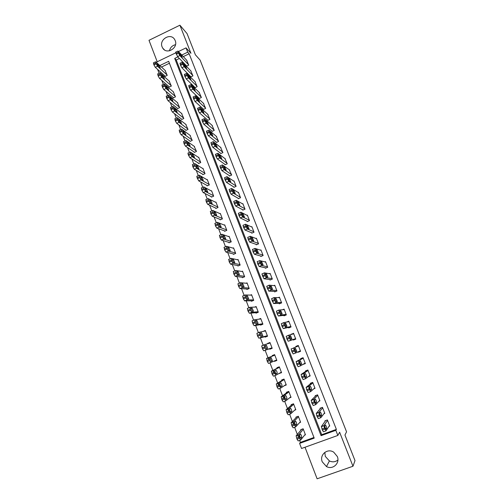 <?xml version="1.0" encoding="UTF-8"?>
<svg xmlns="http://www.w3.org/2000/svg" width="504" height="504" viewBox="0 0 504 504"><rect width="100%" height="100%" fill="white"/><g stroke="black" fill="none" stroke-linecap="round" stroke-linejoin="round"><path stroke-width="0.76" d="M162.112 46.922L162.754 48.17C166.811 55.018 178.466 47.937 175.197 40.572L174.642 39.476C170.654 32.439 158.836 39.501 162.112 46.922M337.907 460.013C335.343 462.048 332.508 462.363 329.402 460.946L325.307 456.397L324.803 452.371M322.264 461.84L326.491 466.559C332.753 470.137 340.263 463.195 337.315 456.511L333.724 452.176C327.449 447.88 319.202 454.86 322.264 461.84M305.021 447.243L317.117 478.8L352.97 466.25L355.005 460.606L344.944 435.021L346.557 431.815L200.119 60.108L195.394 54.804L187.053 33.592L179.909 25.2L148.995 40.301L157.223 61.759M179.355 58.483L176.243 59.97L321.709 434.694L336.382 429.389L335.834 430.315L337.844 435.437L301.549 448.491L299.603 443.4L314.206 438.127L168.67 61.318L159.844 65.552M299.634 440.408L300.397 442.392L299.603 443.4M157.613 69.407L159.088 73.25M161.822 80.394L163.353 84.388M166.049 91.438L167.637 95.584M170.302 102.545L171.946 106.835M174.573 113.709L176.274 118.15M178.87 124.935L180.627 129.528M183.191 136.225L185.006 140.963M187.538 147.571L189.409 152.46M191.904 158.981L193.832 164.027M196.295 170.447L198.286 175.65M200.712 181.982L202.759 187.337M205.147 193.574L207.257 199.093M209.614 205.235L211.781 210.905M214.099 216.959L216.329 222.787M218.61 228.747L220.903 234.738M223.146 240.597L225.502 246.746M227.707 252.517L230.126 258.829M232.3 264.499L234.776 270.976M236.912 276.551L239.45 283.191M241.548 288.672L244.157 295.476M246.217 300.856L248.882 307.824M250.904 313.11L253.638 320.248M255.623 325.433L258.42 332.741M260.366 337.831L263.227 345.303M265.136 350.293L268.015 357.802M268.021 357.821L268.802 359.862M269.961 362.893L272.828 370.383M272.885 370.528L273.685 372.614M274.837 375.625L277.673 383.027M277.773 383.305L278.592 385.44M279.739 388.433L282.542 395.747M282.694 396.15L283.531 398.343M284.672 401.316L287.438 408.542M287.639 409.078L288.502 411.321M289.63 414.269L292.364 421.413M292.616 422.075L293.498 424.368M294.619 427.298L297.316 434.354M297.625 435.154L298.519 437.497M300.397 442.392L313.961 437.491M169.413 63.246L161.469 67.057M304.611 435.122L305.449 434.82L303.131 428.778L300.724 429.66L300.913 430.158M299.634 422.617L300.617 422.251L298.311 416.247L295.911 417.129L296.106 417.633M294.613 410.206L295.817 409.758L293.517 403.786L291.129 404.674L291.318 405.172M289.504 397.908L291.035 397.335L288.754 391.394L286.373 392.288L286.562 392.78M284.161 385.781L286.285 384.974L284.01 379.065L281.642 379.966L281.831 380.457M279.134 373.433L281.56 372.683L279.298 366.811L276.942 367.718L277.124 368.204M274.359 361.003L274.504 361.374L276.86 360.467L274.611 354.621L272.261 355.534L272.45 356.019M269.653 348.736L269.842 349.222L272.185 348.308L269.949 342.5L267.611 343.413L267.725 343.715M265.016 336.659L265.198 337.138L267.536 336.225L265.312 330.441L263.019 331.456M260.404 324.645L260.587 325.124L262.912 324.198L260.7 318.452L258.842 319.196M255.811 312.694L255.994 313.173L258.313 312.241L256.114 306.526L254.741 307.081M251.25 300.812L251.433 301.285L253.739 300.353L251.553 294.67L250.469 295.105M246.714 288.994L246.891 289.46L249.19 288.527L247.017 282.87L246.122 283.235M242.197 277.238L242.38 277.704L244.667 276.759L242.506 271.139L241.744 271.454M237.712 265.545L237.888 266.011L240.169 265.06L238.02 259.472L237.352 259.743M233.245 253.915L233.421 254.375L235.696 253.424L233.554 247.861L232.968 248.107M228.803 242.348L228.98 242.808L231.242 241.851L229.112 236.319L228.589 236.54M224.387 230.838L224.564 231.298L226.813 230.341L224.696 224.834L224.223 225.036M219.99 219.398L220.166 219.851L222.409 218.887L220.305 213.412L219.876 213.602M215.618 208.013L215.794 208.467L218.03 207.497L215.939 202.054L215.542 202.224M211.271 196.686L211.447 197.14L213.671 196.169L211.592 190.751L211.226 190.909M206.949 185.428L207.119 185.875L209.336 184.899L207.27 179.506L206.923 179.657M202.646 174.22L202.816 174.667L205.027 173.685L202.967 168.323L202.646 168.468M198.368 163.076L198.538 163.523L200.737 162.534L198.689 157.204L198.393 157.336M194.109 151.988L194.279 152.435L196.472 151.439L194.153 146.267M189.876 140.963L190.046 141.403L192.232 140.408L189.939 135.248M185.661 129.988L185.831 130.429L188.011 129.427L185.737 124.293M181.472 119.076L181.642 119.511L183.809 118.509L181.56 113.394M177.301 108.215L177.471 108.65L179.632 107.642L177.408 102.558M173.156 97.417L173.319 97.845L175.474 96.837L173.269 91.772M169.029 86.669L169.193 87.097L171.341 86.083L169.155 81.043M164.928 75.978L165.091 76.406L167.227 75.392L165.06 70.371M336.382 429.389L189.17 53.777L183.273 56.605M329.036 426.258L329.742 426.006L327.373 419.939L324.935 420.827L325.13 421.331M323.984 413.683L324.809 413.381L322.453 407.352L320.021 408.246L320.223 408.744M318.9 401.203L319.908 400.831L317.564 394.834L315.145 395.734L315.34 396.232M313.746 388.83L315.031 388.351L312.701 382.385L310.288 383.292L310.483 383.79M308.404 376.608L310.18 375.94L307.862 370.005L305.462 370.919L305.657 371.41M302.929 364.424L305.355 363.598L303.049 357.695L300.661 358.615L300.856 359.106M298.04 351.893L298.179 352.239L300.56 351.326L298.267 345.454L295.886 346.374L296.081 346.865M293.227 339.551L293.416 340.043L295.791 339.116L293.511 333.283L291.243 334.473M288.496 327.424L288.685 327.909L291.047 326.976L288.779 321.174L286.423 322.113L288.968 321.647L283.809 322.585L284.224 324.671L285.774 327.625L290.858 326.491M283.79 315.359L283.979 315.838L286.329 314.906L284.073 309.135L282.524 309.752M279.109 303.358L279.292 303.836L281.642 302.898L279.399 297.158L278.252 297.618M274.453 291.425L274.636 291.904L276.973 290.959L274.743 285.251L273.836 285.617M269.823 279.556L270.005 280.035L272.336 279.084L270.119 273.407L269.369 273.71M265.217 267.756L265.4 268.229L267.719 267.271L265.514 261.626L264.877 261.891M260.637 256.013L260.82 256.486L263.132 255.522L260.933 249.908L260.379 250.142M256.082 244.339L256.265 244.805L258.565 243.841L256.385 238.253L255.893 238.461M251.553 232.728L251.735 233.188L254.022 232.218L251.855 226.668L251.414 226.85M247.048 221.174L247.225 221.634L249.505 220.664L247.351 215.139L246.954 215.309M242.563 209.689L242.745 210.143L245.013 209.166L242.871 203.673L242.506 203.824M238.108 198.261L238.285 198.715L240.547 197.732L238.411 192.263L238.083 192.408M233.673 186.889L233.85 187.343L236.105 186.36L233.982 180.923L233.673 181.056M229.263 175.587L229.44 176.035L231.683 175.046L229.288 169.766M224.872 164.342L225.049 164.789L227.285 163.794L224.923 158.533M220.513 153.153L220.683 153.6L222.913 152.599L220.576 147.363M216.172 142.027L216.342 142.468L218.566 141.466L216.248 136.25M211.85 130.958L212.02 131.399L214.238 130.391L211.945 125.194M207.553 119.946L207.724 120.387L209.929 119.372L207.661 114.2M203.282 108.99L203.452 109.431L205.651 108.41L203.402 103.263M199.03 98.097L199.2 98.532L201.386 97.511L199.162 92.383M194.802 87.255L194.972 87.69L197.152 86.663L194.947 81.566M190.594 76.469L190.764 76.904L192.938 75.877L190.745 70.799M186.411 65.747L186.581 66.175L188.742 65.142L186.575 60.089M178.466 51.534L186.033 47.893L190.947 53.33L179.909 25.2M186.033 47.893L187.715 52.177L181.78 55.03M189.17 53.777L187.715 52.177M352.97 466.25L339.62 432.224L337.844 435.437M156.246 62.231L175.732 52.851M177.843 56.92L174.712 58.42L321.061 435.651L335.834 430.315M321.709 434.694L321.061 435.651M176.243 59.97L174.712 58.42M265.463 330.832L262.981 331.361M270.018 342.682L267.611 343.413M276.809 360.341L274.504 361.374M281.427 372.349L279.191 373.59M305.197 363.189L302.961 364.512M300.504 351.175L298.179 352.239M293.599 333.503L291.142 334.209M169.445 50.822C170.257 47.521 172.273 45.473 175.499 44.686M329.547 425.502L325.981 430.87L324.488 428.079L323.927 425.59L327.569 420.443M325.697 420.55L321.388 426.51L323.927 425.59M326.075 429.232C325.483 428.709 325.036 427.625 324.734 425.981L325.382 424.992C325.968 425.521 326.409 426.592 326.705 428.217L326.006 429.257M325.899 430.901L323.442 431.789L322.352 430.057L321.388 426.51M301.631 429.326L296.119 435.828L297.045 439.236L298.185 440.931L300.592 440.055M305.26 434.316L300.699 440.024L299.559 438.322L298.683 434.769L303.32 429.282M300.919 438.348L301.738 437.27C301.512 435.632 301.077 434.561 300.428 434.064L299.596 435.116C299.823 436.773 300.271 437.85 300.919 438.348L300.844 438.373M324.614 412.883L320.853 417.696L319.763 415.939L318.812 412.448L322.648 407.849M320.928 407.912L316.285 413.381L318.812 412.448M320.972 416.134C320.374 415.598 319.933 414.521 319.637 412.915L320.317 412.014C320.909 412.555 321.357 413.62 321.647 415.214L320.916 416.159M320.783 417.721L318.32 418.622L316.814 415.819L316.285 413.381M319.712 400.334L315.756 404.605L314.244 401.77L313.721 399.389L317.759 395.331M316.266 395.319L311.207 400.321L313.721 399.389M315.901 403.118C315.296 402.564 314.855 401.493 314.572 399.918L315.29 399.105C315.882 399.666 316.323 400.724 316.606 402.286L315.857 403.137M315.693 404.624L313.23 405.537L311.718 402.709L311.207 400.321M314.836 387.853L310.685 391.589L309.576 389.775L308.668 386.398L312.889 382.882M311.762 382.738L306.161 387.343L308.668 386.398M310.855 390.178C310.25 389.605 309.809 388.54 309.532 386.996L310.288 386.272C310.886 386.851 311.327 387.904 311.604 389.435L310.823 390.191M310.64 391.602L308.171 392.528L306.652 389.674L306.161 387.343M296.995 416.732L291.117 422.761L292.024 426.107L293.177 427.827L295.59 426.945M300.428 421.754L295.672 426.913L294.128 424.141L293.674 421.691L298.5 416.745M295.93 425.313L296.78 424.33C296.56 422.724 296.125 421.659 295.47 421.142L294.607 422.106C294.827 423.732 295.268 424.803 295.93 425.313L295.861 425.338M292.465 404.176L286.14 409.771L287.034 413.053L288.193 414.798L290.613 413.904M295.621 409.261L290.682 413.879L289.126 411.088L288.691 408.687L293.706 404.284M290.959 412.354L291.854 411.459C291.633 409.884 291.199 408.832 290.543 408.297L289.642 409.172C289.863 410.766 290.298 411.825 290.959 412.354L290.909 412.373M288.124 391.627L281.194 396.85L282.07 400.075L283.242 401.846L285.661 400.945M290.846 396.837L285.718 400.919L284.558 399.143L283.739 395.76L288.943 391.885M286.026 399.47L286.952 398.664C286.738 397.12 286.303 396.075 285.642 395.52L284.71 396.314C284.918 397.87 285.358 398.922 286.026 399.47L285.982 399.489M309.985 375.442L305.644 378.643L304.523 376.803L303.635 373.489L308.051 370.503M307.61 370.1L301.14 374.434L303.635 373.489M305.846 377.307C305.235 376.715 304.794 375.663 304.517 374.151L305.311 373.514C305.915 374.113 306.356 375.159 306.627 376.652L305.821 377.32M305.613 378.655L303.143 379.588L301.619 376.721L301.14 374.434M284.023 379.103L276.274 384.004L277.137 387.173L278.315 388.975L280.747 388.055M286.096 384.483L280.785 388.042L279.216 385.207L278.819 382.908L284.199 379.562M281.112 386.663L282.076 385.938C281.868 384.432 281.434 383.386 280.772 382.82L279.802 383.525C280.01 385.05 280.445 386.096 281.112 386.663L281.081 386.675M305.166 363.107L300.636 365.778L299.105 362.886L298.639 360.65L303.244 358.186M303.131 357.897L296.15 361.607L298.639 360.65M300.856 364.518C300.245 363.907 299.804 362.861 299.54 361.374L300.365 360.826L301.675 363.951L300.844 364.524M300.611 365.784L298.141 366.729L297.007 364.871L296.15 361.607M279.392 367.057L271.379 371.234L272.236 374.34L273.42 376.167L275.852 375.241M281.371 372.198L275.877 375.228L274.302 372.374L273.924 370.125L279.487 367.303M276.236 373.924L277.231 373.294C277.03 371.807 276.595 370.774 275.927 370.194L274.919 370.805C275.127 372.305 275.562 373.344 276.236 373.924L276.236 373.924M300.371 350.834L295.653 352.989L294.512 351.093L293.668 347.892L298.456 345.946M298.444 345.908L293.668 347.892M295.905 351.798L294.582 348.674L295.451 348.214L296.755 351.313L295.905 351.798M295.653 352.989L293.171 353.94L291.633 351.036L291.192 348.85M295.602 338.631L290.701 340.269L289.554 338.354L288.723 335.198L293.7 333.768M288.723 335.198L286.184 336.326L287.078 339.318L288.231 341.233L295.646 338.745M290.972 339.148L289.661 336.048L290.556 335.677L291.866 338.757L290.972 339.148M283.79 322.591L281.27 323.713L282.152 326.655L283.311 328.589L291.003 326.857M286.077 326.573L284.823 323.366L285.699 323.203L287.003 326.271L286.077 326.573M286.146 314.42L280.873 315.05L279.714 313.085L278.926 310.042L284.262 309.613M278.888 310.054L276.394 311.17L277.257 314.061L278.428 316.021L285.825 315.107M281.201 314.068L279.959 310.88L280.86 310.804L282.164 313.853L281.201 314.068M274.787 355.074L266.61 358.369L267.359 361.589L268.55 363.441L276.671 359.976M271.001 362.496L269.81 360.637L268.966 357.588L274.8 355.106M271.379 361.261L272.412 360.713L271.114 357.632L270.068 358.161L271.379 361.261M271.996 347.823L266.15 349.833L264.953 347.955L264.216 344.786L270.131 342.985M272.034 347.918L263.712 350.784L262.508 348.907L261.683 345.908L264.216 344.786M266.553 348.674L267.624 348.207L266.326 345.146L265.243 345.593L266.553 348.674M267.347 335.74L261.324 337.245L260.121 335.336L259.402 332.231L265.495 330.926M267.466 336.042L258.899 338.197L257.689 336.294L256.87 333.352L259.377 332.237M261.752 336.149L262.855 335.777L261.563 332.728L260.448 333.087L261.752 336.149M262.729 323.719L256.53 324.727L255.314 322.793L254.621 319.738L260.883 318.931M262.792 324.248L254.111 325.685L252.895 323.757L252.088 320.865L254.577 319.757M256.983 323.7L258.124 323.411L256.826 320.387L255.767 320.525L256.983 323.7M281.452 302.419L276.009 302.545L274.837 300.56L274.069 297.568L279.581 297.637M274.019 297.587L271.536 298.702L273.565 303.528L280.602 303.313M276.362 301.638L275.121 298.469L276.053 298.475L277.358 301.505L276.362 301.638M258.13 311.768L251.761 312.278L250.538 310.325L249.864 307.32L256.297 307.005M257.557 312.549L249.354 313.242L248.126 311.296L247.338 308.448L249.801 307.339M252.239 311.321L253.411 311.119L252.12 308.108L251.03 308.164L252.239 311.321M276.791 290.48L271.165 290.115L269.987 288.105L269.237 285.163L274.932 285.724M269.174 285.188L266.711 286.303L268.739 291.104L275.644 291.495M271.543 289.277L270.314 286.121L271.278 286.209L272.57 289.227L271.543 289.277M253.556 299.88L247.023 299.899L245.41 296.932L245.133 294.966L251.735 295.142M252.636 300.8L244.623 300.869L243.388 298.897L242.607 296.106L245.057 294.998M247.521 299.011L248.73 298.891L247.433 295.898L246.317 295.873L247.521 299.011M272.147 278.611L266.351 277.754L265.167 275.719L264.436 272.834L270.302 273.88M264.361 272.866L261.91 273.974L263.932 278.75L270.831 279.695M266.755 276.986L265.532 273.848L266.522 274.019L267.819 277.024L266.755 276.986M267.536 266.799L261.563 265.469L259.988 262.427L259.661 260.568L265.696 262.093M257.254 261.57L257.954 264.405L259.157 266.465L266.093 267.939M261.992 264.764L260.776 261.645L261.797 261.897L263.088 264.883L261.992 264.764M262.949 255.056L256.807 253.247L255.219 250.186L254.911 248.377L261.116 250.375M252.517 249.379L253.197 252.164L254.407 254.249L261.418 256.234M257.254 252.605L256.045 249.505L257.097 249.839L258.388 252.813L257.254 252.605M258.382 243.375L252.076 241.095L250.86 238.991L250.186 236.256L256.561 238.72M247.804 237.258L248.088 239.028L249.682 242.103L256.788 244.585M252.548 240.521L251.345 237.434L252.422 237.85L253.714 240.811L252.548 240.521M253.846 231.758L247.369 229.011L245.769 225.918L245.492 224.198L252.032 227.128M243.117 225.206L243.388 226.932L244.988 230.019L252.202 232.993M247.861 228.501L246.67 225.433L247.773 225.924L249.064 228.873L247.861 228.501M249.329 220.204L242.689 216.997L241.46 214.843L240.824 212.209L247.527 215.599M238.455 213.224L239.085 215.863L240.32 218.012L247.647 221.458M243.205 216.55L242.021 213.501L243.155 214.068L244.44 217.004L243.205 216.55M244.837 208.706L238.033 205.046L236.798 202.873L236.181 200.283L243.048 204.126M233.825 201.31L234.064 202.942L235.67 206.067L243.123 209.979M238.575 204.662L237.39 201.632L238.556 202.274L239.841 205.204L238.575 204.662M240.37 197.278L233.402 193.164L232.161 190.966L231.563 188.433L238.587 192.723M229.213 189.454L229.44 191.048L231.053 194.191L238.631 198.563M233.969 192.843L232.791 189.832L233.982 190.55L235.267 193.467L233.969 192.843M235.929 185.907L228.803 181.346L227.184 178.189L226.97 176.639L234.158 181.377M224.633 177.673L224.841 179.222L226.46 182.379L234.171 187.204M229.389 181.087L228.224 178.088L229.433 178.888L230.719 181.793L229.389 181.087M231.506 174.598L224.223 169.596L222.97 167.359L222.403 164.915L229.748 170.087M220.072 165.948L220.267 167.454L221.892 170.629L229.736 175.902M224.834 169.401L223.675 166.414L224.916 167.29L226.195 170.182L224.834 169.401M227.109 163.346L219.675 157.91L218.415 155.654L217.86 153.254L225.357 158.861M215.542 154.293L216.084 156.694L217.35 158.949L225.326 164.663M220.305 157.771L219.013 154.867L220.418 155.755L221.697 158.64L220.305 157.771M222.737 152.151L215.145 146.286L213.879 144.005L213.343 141.655L220.998 147.697M211.018 142.689L211.56 145.058L212.833 147.332L220.947 153.481M215.8 146.21L214.509 143.312L215.945 144.276L217.224 147.155L215.8 146.21M249.007 288.055L242.304 287.595L240.692 284.609L240.427 282.687L247.199 283.343M247.874 289.063L239.917 288.572L238.676 286.574L237.907 283.828L240.339 282.725M242.833 286.776L244.068 286.738L242.777 283.758L241.637 283.651L242.833 286.776M244.49 276.293L237.617 275.354L235.998 272.355L235.752 270.478L242.682 271.606M243.205 277.364L235.242 276.337L233.988 274.315L233.377 271.461M238.165 274.604L239.438 274.649L238.146 271.681L236.974 271.498L238.165 274.604M239.986 264.594L232.955 263.183L231.701 261.135L231.097 258.338L238.197 259.932M238.6 265.715L230.586 264.172L229.333 262.13L228.734 259.327M233.528 262.496L234.833 262.628L233.541 259.673L232.344 259.409L233.528 262.496M235.513 252.964L228.318 251.087L227.058 249.014L226.472 246.261L233.73 248.327M234.045 254.117L225.962 252.076L224.696 250.009L224.116 247.256M228.911 250.463L230.252 250.671L228.961 247.735L227.739 247.388L228.911 250.463M231.065 241.391L223.713 239.047L222.075 235.998L221.873 234.253L229.288 236.779M229.534 242.575L221.363 240.049L220.091 237.957L219.53 235.255M224.324 238.493L225.697 238.783L224.412 235.859L223.159 235.437L224.324 238.493M226.636 229.881L219.127 227.083L217.854 224.967L217.3 222.314L224.872 225.294M225.061 231.084L216.789 228.085L215.51 225.975L214.962 223.316M219.763 226.586L221.168 226.964L219.883 224.047L218.597 223.549L219.763 226.586M222.232 218.427L214.565 215.183L212.921 212.096L212.751 210.439L220.481 213.866M220.62 219.656L212.234 216.191L210.949 214.055L210.426 211.447M215.227 214.748L216.663 215.208L215.378 212.304L214.068 211.73L215.227 214.748M217.854 207.043L210.036 203.345L208.744 201.191L208.228 198.633L216.109 202.501M216.21 208.284L207.711 204.359L206.419 202.205L205.909 199.647M210.716 202.973L212.184 203.515L210.899 200.624L209.563 199.975L210.716 202.973M213.501 195.716L205.525 191.577L203.868 188.458L203.729 186.889L211.762 191.199M211.831 196.976L203.213 192.591L201.915 190.417L201.417 187.904M206.224 191.268L207.73 191.885L206.438 189.006L205.084 188.282L206.224 191.268M209.166 184.445L201.039 179.871L199.742 177.673L199.256 175.209L207.44 179.959M207.478 185.718L198.74 180.892L197.077 177.761L196.957 176.23M201.764 179.626L203.295 180.325L202.009 177.452L200.624 176.652L201.764 179.626M204.857 173.237L196.579 168.229L194.916 165.079L194.802 163.592L203.137 168.771M203.15 174.523L194.286 169.256L192.975 167.038L192.509 164.619M197.329 168.046L198.891 168.821L197.599 165.961L196.195 165.091L197.329 168.046M200.567 162.086L192.15 156.656L190.833 154.413L190.38 152.044L198.859 157.645M198.847 163.384L189.863 157.683L188.187 154.52L188.08 153.065M192.912 156.523L194.506 157.387L193.221 154.533L191.614 153.651L192.912 156.523M218.389 141.019L210.647 134.732L209.368 132.432L208.851 130.127L216.657 136.584M206.527 131.153L207.062 133.478L208.341 135.778L216.588 142.361M211.321 134.713L210.029 131.821L211.497 132.867L212.776 135.74L211.321 134.713M196.302 150.998L187.734 145.139L186.417 142.878L185.976 140.553L194.601 146.576M194.569 152.303L185.459 146.173L184.136 143.917L183.677 141.567M188.521 145.07L190.147 146.009L188.861 143.161L187.223 142.204L188.521 145.07M214.061 129.95L206.167 123.234L204.529 119.996L204.385 118.654L212.341 125.534M202.054 119.681L202.589 121.968L203.874 124.286L212.253 131.292M206.861 123.278L205.569 120.393L207.068 121.521L208.354 124.381L206.861 123.278M192.062 139.967L183.349 133.686L182.02 131.405L181.604 129.125L190.367 135.57M190.317 141.278L181.081 134.726L179.752 132.451L179.298 130.139M184.155 133.68L185.806 134.694L184.521 131.853L182.857 130.82L184.155 133.68M209.758 118.931L201.72 111.806L200.069 108.549L199.943 107.245L208.045 114.547M197.612 108.266L198.135 110.521L199.433 112.858L207.944 120.286M202.432 111.901L201.14 109.028L202.671 110.231L203.95 113.085L202.432 111.901M187.841 128.993L178.989 122.302L177.654 119.996L177.251 117.76L186.159 124.614M186.089 130.309L176.728 123.341L175.392 121.042L174.938 118.768M179.808 122.346L181.497 123.442L180.212 120.607L178.511 119.492L179.808 122.346M205.474 107.976L197.291 100.435L195.993 98.072L195.527 95.905L203.773 103.61M193.189 96.913L193.712 99.137L195.01 101.493L203.66 109.33M198.022 100.592L196.73 97.719L198.292 99.005L199.571 101.852L198.022 100.592M183.639 118.075L174.649 110.975L173.307 108.65L172.916 106.457L181.969 113.721M181.887 119.398L172.399 112.02L171.051 109.702L170.604 107.459M175.493 111.075L177.206 112.247L175.921 109.425L174.195 108.228L175.493 111.075M201.216 97.077L192.887 89.126L191.23 85.844L191.129 84.622L199.521 92.73M188.792 85.623L189.309 87.816L190.619 90.191L199.395 98.438M193.637 89.34L192.345 86.474L193.939 87.835L195.218 90.676L193.637 89.34M179.462 107.213L170.333 99.704L168.638 96.466L168.613 95.218L177.799 102.885M177.704 108.543L168.09 100.756L166.742 98.419L166.295 96.214M171.196 99.861L172.941 101.115L171.65 98.299L169.898 97.026L171.196 99.861M196.982 86.234L188.502 77.881L187.192 75.48L186.757 73.395L195.294 81.913M184.42 74.397L184.93 76.551L186.247 78.945L195.155 87.602M189.277 78.145L187.986 75.291L189.611 76.728L190.89 79.563L189.277 78.145M175.31 96.409L166.037 88.502L164.342 85.245L164.329 84.036L173.653 92.1M173.546 97.745L163.806 89.555L162.452 87.198L162.004 85.025M166.918 88.717L168.695 90.04L167.41 87.23L165.621 85.882L166.918 88.717M192.767 75.442L184.149 66.692L182.832 64.273L182.41 62.231L191.085 71.146M180.067 63.227L180.577 65.35L181.9 67.763L190.94 76.816M184.943 67.013L183.651 64.165L185.302 65.677L186.581 68.513L184.943 67.013M171.177 85.655L161.771 77.351L160.411 74.976L160.07 72.91L169.527 81.371M169.407 86.997L159.548 78.41L158.187 76.041L157.739 73.899M162.672 77.622L164.474 79.027L163.183 76.217L161.368 74.794L162.672 77.622M188.572 64.714L179.815 55.566L178.492 53.128L178.088 51.131L186.902 60.436M175.738 52.114L177.572 56.643L186.751 66.093M180.627 55.944L179.336 53.096L181.018 54.69L182.297 57.519L180.627 55.944M167.063 74.964L157.525 66.27L155.818 62.987L155.831 61.847L165.425 70.699M165.293 76.312L155.308 67.328L153.94 64.934L153.5 62.824M158.445 66.591L160.272 68.072L158.987 65.268L157.141 63.769L158.445 66.591M322.352 430.057L324.904 429.137M321.943 428.999L324.488 428.079M326.68 428.324L325.603 428.715M298.683 434.769L296.176 435.676M299.156 437.27L296.642 438.184M299.559 438.322L297.045 439.236M300.409 437.85L301.701 437.384M317.224 416.871L319.763 415.939M316.814 415.819L319.353 414.886M321.609 415.327L320.557 415.712M312.127 403.754L314.654 402.816M311.718 402.709L314.244 401.77M316.575 402.4L315.542 402.784M307.056 390.713L309.576 389.775M306.652 389.674L309.173 388.735M311.56 389.548L310.558 389.926M293.674 421.691L291.18 422.604M294.128 424.141L291.627 425.061M294.531 425.187L292.024 426.107M295.47 424.91L296.736 424.444M288.691 408.687L286.209 409.607M289.126 411.088L286.637 412.014M289.529 412.127L287.034 413.053M290.562 412.039L291.803 411.579M283.739 395.76L281.27 396.686M284.161 398.11L281.673 399.042M284.558 399.143L282.07 400.075M285.692 399.237L286.896 398.784M302.022 377.754L304.523 376.803M301.619 376.721L304.126 375.77M306.583 376.771L305.607 377.143M278.819 382.908L276.356 383.84M279.216 385.207L276.746 386.14M279.613 386.234L277.137 387.173M280.848 386.505L282.019 386.064M297.007 364.871L299.508 363.913M296.61 363.838L299.105 362.886M301.631 364.071L300.693 364.43M273.924 370.125L271.467 371.07M274.302 372.374L271.845 373.319M274.699 373.401L272.236 374.34M276.041 373.848L277.168 373.42M292.03 352.057L294.512 351.093M291.633 351.036L294.115 350.072M296.705 351.439L295.823 351.779M288.231 341.233L290.701 340.269M287.078 339.318L289.554 338.354M286.682 338.304L289.157 337.334M290.556 335.677L289.661 336.023M283.311 328.589L285.774 327.625M282.152 326.655L284.621 325.679M281.761 325.641L284.224 324.671M285.699 323.203L284.76 323.574M278.428 316.021L280.873 315.05M277.257 314.061L279.714 313.085M276.866 313.053L279.323 312.077M280.86 310.804L279.896 311.188M269.054 357.424L266.61 358.369M269.419 359.623L266.969 360.568M269.81 360.637L267.359 361.589M271.284 361.248L272.343 360.839M266.15 349.833L263.712 350.784M264.562 346.941L262.124 347.892M264.953 347.955L262.508 348.907M265.249 345.568L266.326 345.146M261.324 337.245L258.899 338.197M259.736 334.335L257.305 335.292M260.121 335.336L257.689 336.294M260.442 333.175L261.563 332.728M256.53 324.727L254.111 325.685M254.936 321.798L252.51 322.762M255.314 322.793L252.895 323.757M255.673 320.84L256.826 320.387M273.565 303.528L276.009 302.545M272.393 301.537L274.837 300.56M272.002 300.541L274.447 299.559M276.053 298.475L275.071 298.872M251.761 312.278L249.354 313.242M250.16 309.33L247.748 310.3M250.538 310.325L248.126 311.296M250.942 308.58L252.12 308.108M268.739 291.104L271.165 290.115M267.555 289.088L269.987 288.105M267.164 288.099L269.602 287.11M271.278 286.209L270.276 286.618M247.023 299.899L244.623 300.869M245.41 296.932L243.01 297.908M245.794 297.921L243.388 298.897M246.236 296.383L247.433 295.898M263.932 278.75L266.351 277.754M262.742 276.715L265.167 275.719M262.357 275.726L264.783 274.73M266.522 274.019L265.514 274.434M259.157 266.465L261.563 265.469M257.954 264.405L260.373 263.409M257.576 263.422L259.988 262.427M261.797 261.897L260.776 262.319M254.407 254.249L256.807 253.247M253.197 252.164L255.604 251.162M252.819 251.187L255.219 250.186M257.097 249.839L256.07 250.268M249.682 242.103L252.076 241.095M248.466 239.999L250.86 238.991M248.088 239.028L250.482 238.014M252.422 237.85L251.389 238.285M244.988 230.019L247.369 229.011M243.766 227.896L246.147 226.882M243.388 226.932L245.769 225.918M247.773 225.924L246.739 226.365M240.32 218.012L242.689 216.997M239.085 215.863L241.46 214.843M238.713 214.899L241.088 213.885M243.155 214.068L242.115 214.515M235.67 206.067L238.033 205.046M234.436 203.893L236.798 202.873M234.064 202.942L236.426 201.915M238.556 202.274L237.516 202.728M231.053 194.191L233.402 193.164M229.811 191.999L232.161 190.966M229.44 191.048L231.796 190.021M233.982 190.55L232.949 191.003M226.46 182.379L228.803 181.346M225.206 180.161L227.556 179.128M224.841 179.222L227.184 178.189M229.433 178.888L228.407 179.342M221.892 170.629L224.223 169.596M220.632 168.393L222.97 167.359M220.267 167.454L222.604 166.421M224.916 167.29L223.889 167.744M217.35 158.949L219.675 157.91M216.084 156.694L218.415 155.654M215.725 155.761L218.049 154.715M220.418 155.755L219.398 156.208M212.833 147.332L215.145 146.286M211.56 145.058L213.879 144.005M211.201 144.125L213.52 143.079M215.945 144.276L214.931 144.736M242.304 287.595L239.917 288.572M240.692 284.609L238.304 285.592M241.069 285.592L238.676 286.574M241.567 284.25L242.777 283.758M237.617 275.354L235.242 276.337M235.998 272.355L233.617 273.338M236.376 273.332L233.988 274.315M236.924 272.185L238.146 271.681M232.955 263.183L230.586 264.172M231.33 260.165L228.961 261.154M231.701 261.135L229.333 262.13M232.312 260.19L233.541 259.673M228.318 251.087L225.962 252.076M226.693 248.044L224.33 249.045M227.058 249.014L224.696 250.009M227.726 248.258L228.961 247.735M223.713 239.047L221.363 240.049M222.075 235.998L219.725 236.993M222.447 236.956L220.091 237.957M223.165 236.389L224.412 235.859M219.127 227.083L216.789 228.085M217.489 224.009L215.145 225.017M217.854 224.967L215.51 225.975M218.635 224.582L219.883 224.047M214.565 215.183L212.234 216.191M212.921 212.096L210.59 213.104M213.287 213.047L210.949 214.055M214.131 212.839L215.378 212.304M210.036 203.345L207.711 204.359M208.385 200.246L206.06 201.26M208.744 201.191L206.419 202.205M209.658 201.165L210.899 200.624M205.525 191.577L203.213 192.591M203.868 188.458L201.556 189.479M204.233 189.397L201.915 190.417M205.204 189.548L206.438 189.006M201.039 179.871L198.74 180.892M199.382 176.734L197.077 177.761M199.742 177.673L197.436 178.693M200.781 178L202.009 177.452M196.579 168.229L194.286 169.256M194.916 165.079L192.623 166.112M195.275 166.011L192.975 167.038M196.377 166.509L197.599 165.961M192.15 156.656L189.863 157.683M190.481 153.487L188.187 154.52M190.833 154.413L188.546 155.446M192.005 155.081L193.221 154.533M208.341 135.778L210.647 134.732M207.062 133.478L209.368 132.432M206.703 132.558L209.009 131.506M211.497 132.867L210.489 133.327M187.734 145.139L185.459 146.173M186.064 141.958L183.784 142.997M186.417 142.878L184.136 143.917M187.658 143.709L188.861 143.161M203.874 124.286L206.167 123.234M202.589 121.968L204.889 120.916M202.23 121.055L204.529 119.996M207.068 121.521L206.073 121.974M183.349 133.686L181.081 134.726M181.673 130.492L179.399 131.531M182.02 131.405L179.752 132.451M183.33 132.401L184.521 131.853M199.433 112.858L201.72 111.806M198.135 110.521L200.428 109.463M197.782 109.607L200.069 108.549M202.671 110.231L201.688 110.685M178.989 122.302L176.728 123.341M177.307 119.089L175.046 120.135M177.654 119.996L175.392 121.042M179.027 121.155L180.212 120.607M195.01 101.493L197.291 100.435M193.712 99.137L195.993 98.072M193.36 98.23L195.64 97.165M198.292 99.005L197.322 99.458M174.649 110.975L172.399 112.02M172.96 107.743L170.711 108.795M173.307 108.65L171.051 109.702M174.756 109.967L175.921 109.425M190.619 90.191L192.887 89.126M189.309 87.816L191.583 86.745M188.956 86.908L191.23 85.844M193.939 87.835L192.982 88.288M170.333 99.704L168.09 100.756M168.638 96.466L166.396 97.518M168.985 97.367L166.742 98.419M170.503 98.834L171.65 98.299M186.247 78.945L188.502 77.881M184.93 76.551L187.192 75.48M184.584 75.65L186.845 74.579M189.611 76.728L188.66 77.175M166.037 88.502L163.806 89.555M164.342 85.245L162.112 86.304M164.688 86.14L162.452 87.198M166.27 87.765L167.41 87.23M181.9 67.763L184.149 66.692M180.577 65.35L182.832 64.273M180.23 64.455L182.486 63.378M185.302 65.677L184.369 66.125M161.771 77.351L159.548 78.41M160.07 74.082L157.847 75.146M160.411 74.976L158.187 76.041M162.067 76.753L163.183 76.217M177.572 56.643L179.815 55.566M176.249 54.212L178.492 53.128M175.902 53.323L178.145 52.24M181.018 54.69L180.098 55.131M157.525 66.27L155.308 67.328M155.818 62.987L153.6 64.052M156.158 63.869L153.94 64.934M157.884 65.797L158.987 65.268M162.754 48.17L164.499 49.921M326.491 466.559L329.402 460.946M321.35 426.655L323.889 425.735M326.705 428.217L325.559 428.633M298.626 434.914L296.119 435.828M300.365 437.768L301.738 437.27M316.235 413.526L318.767 412.6M321.647 415.214L320.506 415.63M311.157 400.472L313.677 399.54M316.606 402.286L315.491 402.702M306.104 387.494L308.612 386.555M311.604 389.435L310.502 389.844M293.612 421.842L291.117 422.761M295.426 424.828L296.78 424.33M288.628 408.845L286.14 409.771M290.512 411.951L291.854 411.459M283.67 395.917L281.194 396.85M285.636 399.155L286.952 398.664M301.077 374.592L303.578 373.647M306.627 376.652L305.55 377.061M278.737 383.071L276.274 384.004M280.785 386.429L282.076 385.938M296.087 361.765L298.576 360.807M301.675 363.951L300.63 364.348M273.836 370.295L271.379 371.234M275.971 373.773L277.231 373.294M291.117 349.007L293.599 348.05M296.755 351.313L295.741 351.71M286.184 336.326L288.647 335.355M291.866 338.757L290.902 339.129M281.27 323.713L283.733 322.743M287.003 326.271L286.398 326.504M276.394 311.17L278.838 310.193M282.164 313.853L281.767 314.005M268.966 357.588L266.515 358.533M271.196 361.185L272.412 360.713M264.115 344.956L261.683 345.908M266.471 348.661L267.624 348.207M259.295 332.394L256.87 333.352M262.137 336.061L262.855 335.777M254.507 319.901L252.088 320.865M257.651 323.599L258.124 323.411M271.536 298.702L273.974 297.719M249.745 307.478L247.338 308.448M253.046 311.264L253.411 311.119M266.711 286.303L269.136 285.314M245.007 295.13L242.607 296.106M261.91 273.974L264.329 272.979M257.141 261.708L259.547 260.713M252.391 249.518L254.791 248.516M247.672 237.39L250.06 236.382M242.978 225.332L245.36 224.324M238.316 213.343L240.685 212.323M233.673 201.417L236.029 200.397M229.055 189.561L231.405 188.534M224.469 177.767L226.806 176.734M219.901 166.037L222.232 164.997M215.366 154.369L217.684 153.329M210.848 142.771L213.161 141.725M240.295 282.845L237.907 283.828M235.607 270.629L233.232 271.618M230.952 258.483L228.583 259.472M226.315 246.406L223.959 247.401M221.71 234.392L219.36 235.393M217.129 222.447L214.792 223.448M212.575 210.565L210.244 211.573M208.039 198.746L205.72 199.76M203.534 186.997L201.222 188.017M199.055 175.31L196.749 176.331M194.594 163.687L192.301 164.713M190.159 152.12L187.879 153.153M206.357 131.229L208.662 130.177M185.756 140.622L183.475 141.662M201.89 119.757L204.189 118.698M181.371 129.188L179.103 130.227M197.448 108.341L199.735 107.283M177.005 117.81L174.749 118.856M193.032 96.988L195.313 95.924M172.67 106.495L170.421 107.547M188.641 85.693L190.909 84.628M168.355 95.243L166.112 96.296M184.269 74.466L186.53 73.395M164.065 84.048L161.828 85.107M179.922 63.296L182.177 62.219M159.793 72.916L157.569 73.975M175.6 52.183L177.843 51.106M155.547 61.841L153.336 62.905"/></g></svg>

